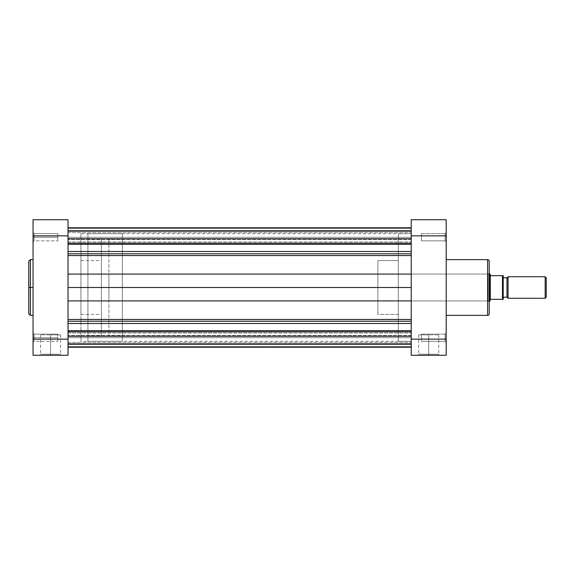 <?xml version="1.0" encoding="UTF-8"?>
<svg xmlns="http://www.w3.org/2000/svg" width="575" height="575" viewBox="0 0 575 575"><rect width="100%" height="100%" fill="white"/><g stroke="black" fill="none" stroke-linecap="round" stroke-linejoin="round"><path stroke-width="0.43" stroke-dasharray="2.88 2.16" d="M34.126 237.259L34.126 240.86L34.126 237.259L33.055 237.259L34.126 237.259L34.126 240.86L34.126 237.259L33.055 237.259L33.055 241.938L33.055 237.259L57.802 237.259L57.802 240.86L57.802 237.259L34.126 237.259L34.126 240.86L34.126 237.259L57.802 237.259L57.802 240.86L57.802 237.259L34.126 237.259L34.126 240.86L34.126 237.259L57.802 237.259L34.126 237.259L34.126 233.651L34.126 237.259L57.802 237.259L57.802 233.651L57.802 240.86L57.802 237.259L34.126 237.259L34.126 233.651L34.126 237.259L33.055 237.259L33.055 241.938L33.055 232.573L33.055 241.938L33.055 232.573L33.055 241.938L33.055 237.259L34.126 237.259L34.126 233.651L34.126 237.259L33.055 237.259L33.055 232.573L33.055 237.259L34.126 237.259L34.126 233.651L34.126 237.259M34.126 337.741L34.126 341.349L34.126 337.741L33.055 337.741L34.126 337.741L34.126 341.349L34.126 337.741L33.055 337.741L33.055 342.427L33.055 337.741L57.802 337.741L57.802 341.349L57.802 337.741L34.126 337.741L34.126 341.349L34.126 337.741L57.802 337.741L57.802 341.349L57.802 337.741L34.126 337.741L34.126 341.349L34.126 337.741L57.802 337.741L34.126 337.741L34.126 334.14L34.126 337.741L57.802 337.741L57.802 334.14L57.802 341.349L57.802 337.741L34.126 337.741L34.126 334.14L34.126 337.741L33.055 337.741L33.055 342.427L33.055 333.062L33.055 342.427L33.055 333.062L33.055 342.427L33.055 337.741L34.126 337.741L34.126 334.14L34.126 337.741L33.055 337.741L33.055 333.062L33.055 337.741L34.126 337.741L34.126 334.14L34.126 337.741M50.535 354.207L40.516 354.207L50.535 354.207L50.535 334.837L40.516 334.837L50.535 334.837L50.535 354.207L40.516 354.207L50.535 354.207L50.535 334.837L50.535 354.207L60.562 354.207L50.535 354.207L50.535 355.278L39.438 355.278L61.633 355.278L50.535 355.278L50.535 354.207L60.562 354.207L50.535 354.207M30.367 315.366L30.367 287.5L33.055 287.5L33.055 315.366L33.055 259.634L33.055 287.5L30.367 287.5L30.367 259.634L30.367 287.5L28.75 287.5L28.75 261.251M28.75 313.749L28.75 287.5L30.367 287.5L30.367 259.634M80.931 287.5L101.372 287.5L80.931 287.5L80.931 260.604L80.931 287.5L68.022 287.5L80.931 287.5L80.931 233.709L80.931 287.5L68.022 287.5L68.022 233.709L68.022 341.291L68.022 233.709L68.022 341.291L68.022 287.5L80.931 287.5L80.931 341.291L80.931 233.709L80.931 314.396L80.931 260.604L80.931 314.396L80.931 287.5L101.372 287.5L101.372 260.604L101.372 287.5L80.931 287.5M33.055 355.278L33.055 219.722L68.022 219.722L68.022 355.278L33.055 355.278L68.022 355.278L68.022 339.142L33.055 339.142L33.055 235.858L68.022 235.858L68.022 339.142L33.055 339.142L33.055 355.278M33.055 282.066L33.055 259.634L33.055 282.066M101.372 287.5L101.372 335.915L101.372 239.085L87.925 239.085L87.925 335.915L101.372 335.915L87.925 335.915L87.925 332.228L87.925 341.291L87.925 233.709L122.353 233.709L122.353 341.291L87.925 341.291L122.353 341.291L122.353 233.709L122.353 341.291L122.353 233.709L87.925 233.709L87.925 341.291L87.925 239.085L87.925 335.915L87.925 239.085L101.372 239.085L101.372 287.5M68.022 219.722L33.055 219.722L33.055 235.858L68.022 235.858L68.022 219.722M57.802 237.259L57.802 233.651L57.802 237.259M57.802 337.741L57.802 341.349L57.802 337.741M28.75 287.5L28.75 313.749L28.75 287.5M30.367 287.5L30.367 315.366L30.367 287.5M50.535 334.837L60.562 334.837L50.535 334.837M50.535 355.278L61.633 355.278L50.535 355.278M33.055 337.741L33.055 333.062L33.055 337.741M33.055 237.259L33.055 232.573L33.055 237.259M445.115 334.14L445.115 341.349L446.193 342.427L446.193 333.062L445.115 334.14L445.115 341.349L446.193 342.427L446.193 333.062L445.115 334.14L421.446 334.14L421.446 341.349L445.115 341.349L445.115 334.14L421.446 334.14L421.446 341.349L445.115 341.349L445.115 334.14L445.115 341.349L421.446 341.349L421.446 334.14L445.115 334.14L445.115 341.349L421.446 341.349L421.446 334.14L421.446 341.277L421.446 334.14L445.115 334.14L446.193 333.062L446.193 342.427L446.193 333.155L446.193 342.427L445.115 341.349L445.115 334.14L446.193 333.062L446.193 342.427L445.115 341.349L445.115 334.14M445.115 233.651L445.115 240.86L446.193 241.938L446.193 232.573L445.115 233.651L445.115 240.86L446.193 241.938L446.193 232.573L445.115 233.651L421.446 233.651L421.446 240.86L445.115 240.86L445.115 233.651L421.446 233.651L421.446 240.86L445.115 240.86L445.115 233.651L445.115 240.86L421.446 240.86L421.446 233.651L445.115 233.651L445.115 240.86L421.446 240.86L421.446 233.651L421.446 240.788L421.446 233.651L445.115 233.651L446.193 232.573L446.193 241.938L446.193 232.667L446.193 241.938L445.115 240.86L445.115 233.651L446.193 232.573L446.193 241.938L445.115 240.86L445.115 233.651M428.713 354.207L438.732 354.207L428.713 354.207L428.713 334.837L438.732 334.837L428.713 334.837L428.713 354.207L438.732 354.207L428.713 354.207L428.713 334.837L428.713 354.207L418.686 354.207L428.713 354.207L428.713 355.278L439.81 355.278L417.608 355.278L428.713 355.278L428.713 354.207L418.686 354.207L428.713 354.207M488.153 274.052L488.153 300.948L489.232 302.026L489.232 272.974L488.153 274.052L377.876 274.052L377.876 300.948L488.153 300.948L488.153 274.052L488.153 300.948L377.876 300.948L377.876 274.052L488.153 274.052L489.232 272.974L489.232 313.749L489.232 261.251L489.232 302.026L488.153 300.948L488.153 274.052M487.614 315.366L487.614 259.634L487.614 315.366M411.226 341.291L398.317 341.291L398.317 233.709L411.226 233.709L411.226 341.291L411.226 233.709L398.317 233.709L398.317 341.291L398.317 233.709L398.317 341.291L411.226 341.291L411.226 233.709L411.226 341.291L411.226 287.5L68.022 287.5L68.022 341.291L68.022 287.5L411.226 287.5L411.226 341.291L80.931 341.291M398.317 314.396L377.876 314.396L377.876 260.604L398.317 260.604L398.317 314.396L398.317 260.604L377.876 260.604L377.876 314.396L377.876 260.604L377.876 314.396L398.317 314.396L398.317 260.604L398.317 314.396M446.193 315.366L446.193 259.634L446.193 315.366M446.193 219.722L446.193 355.278L411.226 355.278L411.226 219.722L446.193 219.722L446.193 339.142L411.226 339.142L411.226 235.858L446.193 235.858L411.226 235.858L411.226 219.722L446.193 219.722M377.876 300.948L377.876 274.052L377.876 300.948M411.226 355.278L446.193 355.278L446.193 339.142L411.226 339.142L411.226 355.278M421.446 233.651L421.446 240.86L421.446 233.651M421.446 334.14L421.446 341.349L421.446 334.14M428.713 334.837L418.686 334.837L428.713 334.837M428.713 355.278L417.608 355.278L428.713 355.278M508.056 276.74L508.056 298.26L508.056 276.74M506.978 297.182L506.978 277.818L506.978 297.182M545.172 298.26L545.172 276.74L545.172 298.26M546.25 277.818L546.25 297.182L546.25 277.818M503.211 297.182L503.211 277.818L503.211 297.182M502.464 275.662L490.302 275.662L490.302 300.682L490.302 275.662L502.464 275.662L502.464 299.338L490.302 299.338L502.464 299.338L502.464 275.662L503.211 275.662L503.211 299.338L502.464 299.338M490.037 300.948L490.037 274.052L490.037 300.948M108.905 239.085L108.905 335.915L122.353 335.915L122.353 239.085L108.905 239.085L122.353 239.085L122.353 335.915L108.905 335.915L108.905 239.085M489.232 300.948L108.905 300.948L108.905 274.052L489.232 274.052L108.905 274.052L108.905 300.948L489.232 300.948M108.905 274.052L108.905 300.948L108.905 274.052M122.353 239.085L122.353 335.915L122.353 239.085M87.925 233.709L87.925 240.055L87.925 233.709M101.372 239.085L101.372 282.756L101.372 239.085M503.211 277.818L503.211 296.995L503.211 277.818M503.19 275.662L502.73 275.662L503.19 275.662L502.902 299.338M68.022 337.712L68.022 342.391L68.022 337.712L411.226 337.712L68.022 337.712L68.022 342.391L68.022 337.712L411.226 337.712L411.226 342.391L411.226 337.712L68.022 337.712L411.226 337.712L411.226 346.854L411.226 344.691L68.022 344.691L68.022 330.661L68.022 331.804L411.226 331.804L411.226 347.214L411.226 319.448L411.226 323.502L411.226 319.448L411.226 323.502L68.022 323.502L68.022 287.5L68.022 300.919L411.226 300.919L411.226 319.448L411.226 274.081L411.226 341.033L411.226 227.786L411.226 243.196L68.022 243.196L68.022 237.288L68.022 241.967L68.022 237.288L411.226 237.288L68.022 237.288L68.022 241.967L68.022 237.288L411.226 237.288L411.226 241.967L411.226 237.288L68.022 237.288L411.226 237.288L411.226 243.196L411.226 233.709L411.226 287.5L411.226 269.208L411.226 274.081L68.022 274.081L68.022 227.786L68.022 255.552L411.226 255.552L411.226 251.498L411.226 269.208L411.226 243.196L411.226 274.081L68.022 274.081L68.022 341.033L68.022 287.5L411.226 287.5L68.022 287.5L68.022 300.919L411.226 300.919L411.226 319.448L68.022 319.448L68.022 323.502L411.226 323.502L411.226 330.661L68.022 330.661L411.226 330.661L411.226 331.804L68.022 331.804L411.226 331.804L411.226 342.391L411.226 333.033L411.226 342.391L411.226 333.033L411.226 337.712L68.022 337.712L411.226 337.712L68.022 337.712L68.022 333.033L68.022 337.712L411.226 337.712L411.226 333.033L411.226 337.712L68.022 337.712L68.022 333.033L68.022 337.712M68.022 253.776L68.022 255.552L411.226 255.552L411.226 319.448L68.022 319.448L68.022 253.776M68.022 321.224L68.022 331.804L411.226 331.804L68.022 331.804L68.022 346.854L68.022 343.598L411.226 343.598L411.226 344.691L68.022 344.691L411.226 344.691L411.226 343.598L68.022 343.598L411.226 343.598L68.022 343.598L68.022 336.44L411.226 336.44L411.226 343.598L411.226 336.44L68.022 336.44L68.022 335.491L68.022 336.023L411.226 336.023L411.226 344.03L68.022 344.03L68.022 336.023L411.226 336.023L68.022 336.023L68.022 347.214L68.022 344.03L411.226 344.03L68.022 344.03L411.226 344.03L411.226 347.214L411.226 336.023L68.022 336.023L68.022 335.491L68.022 336.44L411.226 336.44L68.022 336.44L68.022 343.598L411.226 343.598L68.022 343.598L411.226 343.598L68.022 343.598L68.022 344.691L411.226 344.691L411.226 331.804L68.022 331.804L68.022 321.224M68.022 237.288L68.022 228.146L68.022 243.196L411.226 243.196L411.226 251.498L68.022 251.498L68.022 243.196L411.226 243.196L68.022 243.196L68.022 244.339L411.226 244.339L411.226 228.146L411.226 230.309L68.022 230.309L68.022 228.146L68.022 231.402L411.226 231.402L411.226 230.309L68.022 230.309L411.226 230.309L411.226 231.402L68.022 231.402L411.226 231.402L68.022 231.402L68.022 238.56L411.226 238.56L411.226 231.402L411.226 238.56L68.022 238.56L68.022 239.509L68.022 238.977L411.226 238.977L411.226 230.97L68.022 230.97L68.022 238.977L411.226 238.977L68.022 238.977L68.022 227.786L68.022 230.97L411.226 230.97L68.022 230.97L411.226 230.97L411.226 227.786L411.226 238.977L68.022 238.977L68.022 239.509L68.022 238.56L411.226 238.56L68.022 238.56L68.022 231.402L411.226 231.402L68.022 231.402L411.226 231.402L68.022 231.402L68.022 230.309L411.226 230.309L411.226 228.146L411.226 241.967L411.226 232.609L411.226 241.967L411.226 232.609L411.226 237.288L68.022 237.288L411.226 237.288L68.022 237.288L68.022 232.609L68.022 237.288L411.226 237.288L411.226 232.609L411.226 237.288L68.022 237.288L68.022 232.609L68.022 237.288M411.226 243.196L68.022 243.196L411.226 243.196M411.226 244.339L68.022 244.339L68.022 251.498L411.226 251.498L411.226 244.339M68.022 287.5L411.226 287.5L68.022 287.5L68.022 233.709L68.022 287.5M411.226 287.5L411.226 233.709L411.226 287.5M411.226 237.288L411.226 232.609L411.226 237.288M411.226 337.712L411.226 333.033L411.226 337.712M34.126 240.86L33.055 241.938L34.126 240.86L57.802 240.86L34.126 240.86M34.126 341.349L33.055 342.427L34.126 341.349L57.802 341.349L34.126 341.349M40.516 334.837L40.516 354.207L39.438 355.278M80.931 260.604L101.372 260.604M411.226 233.709L80.931 233.709M80.931 314.396L101.372 314.396M57.802 334.14L34.126 334.14L33.055 333.062L34.126 334.14L57.802 334.14M57.802 233.651L34.126 233.651L33.055 232.573L34.126 233.651L57.802 233.651M60.562 334.837L60.562 354.207L61.633 355.278M438.732 334.837L438.732 354.207L439.81 355.278M418.686 334.837L418.686 354.207L417.608 355.278M68.022 342.391L411.226 342.391L68.022 342.391M68.022 241.967L411.226 241.967L68.022 241.967M411.226 346.854L68.022 346.854M411.226 335.491L68.022 335.491L411.226 335.491M411.226 239.509L68.022 239.509L411.226 239.509M411.226 228.146L68.022 228.146M68.022 232.609L411.226 232.609L68.022 232.609M68.022 333.033L411.226 333.033L68.022 333.033"/><path stroke-width="0.86" d="M30.367 315.366L28.75 313.749L28.75 287.5L28.75 313.749L28.75 287.5L30.367 287.5L30.367 315.366L30.367 259.634L28.75 261.251L28.75 287.5L28.75 261.251L28.75 287.5L30.367 287.5L30.367 259.634L30.367 287.5L33.055 287.5L30.367 287.5L30.367 315.366L33.055 315.366M33.055 219.722L33.055 355.278L68.022 355.278L68.022 219.722L33.055 219.722L68.022 219.722L68.022 235.858L33.055 235.858L33.055 339.142L68.022 339.142L68.022 235.858L33.055 235.858L33.055 219.722M68.022 355.278L33.055 355.278L33.055 339.142L68.022 339.142L68.022 355.278M489.232 313.749A1.617 1.617 0 0 1 487.614 315.366L446.193 315.366L487.614 315.366L487.614 259.634A1.617 1.617 0 0 1 489.232 261.251A1.617 1.617 0 0 0 487.614 259.634L446.193 259.634L487.614 259.634L487.614 315.366A1.617 1.617 0 0 0 489.232 313.749L489.232 261.251L489.232 313.749M446.193 355.278L446.193 219.722L411.226 219.722L411.226 355.278L446.193 355.278L411.226 355.278L411.226 235.858L446.193 235.858L446.193 339.142L411.226 339.142L446.193 339.142L446.193 355.278M411.226 235.858L446.193 235.858L446.193 219.722L411.226 219.722L411.226 235.858M508.056 298.26L506.978 297.182L503.211 297.182L506.978 297.182L506.978 277.818L508.056 276.74L545.172 276.74L546.25 277.818L545.172 276.74L508.056 276.74L508.056 298.26L545.172 298.26L508.056 298.26L508.056 276.74L506.978 277.818L503.211 277.818L506.978 277.818L506.978 297.182L508.056 298.26M546.25 297.182L545.172 298.26L545.172 276.74L545.172 298.26L546.25 297.182L546.25 277.818L546.25 297.182M490.037 274.052L489.232 274.052L490.037 274.052L490.037 300.948L489.232 300.948L490.037 300.948L490.037 274.052M502.73 299.338L490.302 299.338L490.037 300.948L490.302 274.318L490.302 299.338L502.464 299.338L502.464 275.662L490.302 275.662L502.464 275.662L502.464 299.338L503.211 299.338L503.211 275.662L502.723 275.662M503.103 275.662L503.19 299.338M411.226 253.776L68.022 253.776L411.226 253.776M68.022 251.498L411.226 251.498L68.022 251.498M411.226 321.224L68.022 321.224L411.226 321.224M68.022 319.448L411.226 319.448L68.022 319.448M68.022 347.214L411.226 347.214L68.022 347.214M411.226 331.804L68.022 331.804L411.226 331.804M68.022 330.661L411.226 330.661L68.022 330.661M68.022 323.502L411.226 323.502L68.022 323.502M411.226 300.919L68.022 300.919L411.226 300.919M68.022 287.5L411.226 287.5L68.022 287.5M68.022 274.081L411.226 274.081L68.022 274.081M411.226 255.552L68.022 255.552L411.226 255.552M68.022 244.339L411.226 244.339L68.022 244.339M68.022 243.196L411.226 243.196L68.022 243.196M68.022 227.786L411.226 227.786L68.022 227.786M30.367 259.634L33.055 259.634M68.022 346.854L411.226 346.854M68.022 228.146L411.226 228.146"/></g></svg>

